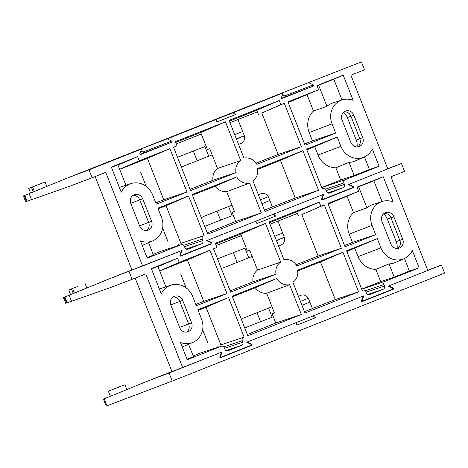 <?xml version="1.0" encoding="UTF-8"?>
<svg xmlns="http://www.w3.org/2000/svg" width="468" height="468" viewBox="0 0 468 468"><rect width="100%" height="100%" fill="white"/><g stroke="black" fill="none" stroke-linecap="round" stroke-linejoin="round"><path stroke-width="0.7" d="M135.158 278.127L171.996 371.645L222.165 351.948L220.516 356.224L221.3 357.078L250.807 345.384L251.123 344.577L250.795 344.226L246.677 342.231L363.8 295.817L362.15 300.093L362.934 300.953L392.441 289.259L392.43 288.095L388.311 286.106L427.81 270.451L390.909 176.781L404.539 171.382L401.427 163.478L387.732 168.708M211.045 242.88L211.717 242.623L212.045 242.974L211.729 243.787L185.679 253.767M352.679 186.75L353.358 186.492L353.679 186.849L353.363 187.656L327.313 197.642M301.351 314.508L247.8 335.726L232.198 296.115L276.717 278.472A12.858 11.835 69.2 0 0 289.61 284.708L301.351 314.508L275.757 323.031L247.297 334.456M275.757 323.031L272.165 313.899L274.464 313.022L266.666 293.225L289.61 284.708M266.666 293.225A12.858 11.835 -110.8 0 1 255.329 287.738L276.717 278.472M255.329 287.738L232.467 296.8M353.363 187.656L322.224 200L321.44 199.14L323.242 194.46L274.488 213.782L275.43 216.175L256.909 223.511L255.967 221.118L207.213 240.441L211.717 242.623M211.729 243.787L180.589 256.125L179.806 255.271L181.607 250.585L106.622 279.928L69.129 295.209L71.516 301.275L109.734 287.826L132.14 279.32L129.028 271.422M272.885 214.414L275.43 216.175M361.612 300.298L362.15 300.093M66.485 303.042L65.678 303.299L63.414 297.543L64.859 296.946L67.17 302.802L66.485 303.042L64.192 297.221M77.413 286.574L68.732 289.961L77.413 286.574M68.732 289.961L70.569 294.618M69.141 295.244L64.859 296.946M67.17 302.802L71.458 301.117M72.593 288.487L74.394 293.062M353.358 186.492L348.847 184.316L401.427 163.478M402.732 239.253A6.938 6.388 -110.8 0 1 399.262 248.087A6.938 6.388 -110.8 0 1 390.856 243.957L381.993 221.452A6.938 6.388 -110.8 0 1 385.462 212.612A6.938 6.388 -110.8 0 1 393.869 216.742L402.732 239.253L399.83 240.359A6.938 6.388 -110.8 0 1 397.736 248.449M384.082 213.361A6.938 6.388 -110.8 0 1 390.961 217.854L399.83 240.359M383.579 213.771A12.923 11.893 -110.8 0 1 387.364 219.141L396.232 241.646A12.923 11.893 -110.8 0 1 397.092 248.473M270.007 224.225L297.402 213.455M216.239 245.53L241.318 235.591M206.838 240.739L207.382 240.523M132.14 279.32L145.77 273.92L182.666 367.596M220.685 356.949L219.808 357.295M221.3 357.078L219.989 357.575M220.715 354.504L221.107 354.691M221.112 267.977A6.365 5.862 69.2 0 0 223.868 267.643L252.17 256.429M277.98 221.153L284.181 236.896A6.365 5.862 69.2 0 1 281.063 244.98L278.571 245.969M362.349 298.379L362.741 298.566M298.403 296.308L300.895 295.32A6.365 5.862 69.2 0 1 308.675 299.087L312.443 308.64M241.459 319.632A6.365 5.862 69.2 0 1 243.693 317.988L272.002 306.774M172.932 297.034A6.938 6.388 -110.8 0 1 179.817 301.527L188.68 324.031A6.938 6.388 -110.8 0 1 186.592 332.122M191.587 322.926A6.938 6.388 -110.8 0 1 188.118 331.759A6.938 6.388 -110.8 0 1 179.712 327.629L170.843 305.124A6.938 6.388 -110.8 0 1 174.312 296.285A6.938 6.388 -110.8 0 1 182.719 300.415L191.587 322.926L188.68 324.031M228.548 297.56L244.15 337.171L220.896 344.916L206.066 307.26L228.548 297.56L197.876 309.717L201.527 318.983A18.556 17.082 -110.8 0 1 192.904 342.354A18.556 17.082 -110.8 0 1 180.426 342.459L187.223 359.728L221.212 346.261L201.556 352.579L221.212 346.261C222.587 345.893 223.622 346.39 224.324 347.765L224.909 349.251C225.611 350.62 226.647 351.123 228.021 350.754L241.587 345.378L226.091 350.608M206.066 307.26L198.145 310.401M220.896 344.916L244.15 337.171M217.064 347.589L218.451 345.887M243.5 337.428C242.243 338.101 241.827 339.177 242.249 340.663L223.78 346.899M224.546 348.321L242.833 342.143L242.249 340.663M242.833 342.143C243.261 343.629 242.845 344.705 241.587 345.378M366.181 292.196L384.474 286.018C384.895 287.504 384.48 288.58 383.222 289.247L369.661 294.624C368.287 294.998 367.245 294.495 366.543 293.12L365.964 291.64C365.262 290.265 364.221 289.762 362.846 290.137L362.197 290.394L346.595 250.784L377.266 238.627L346.864 251.468M384.474 286.018L383.889 284.532L365.414 290.774M361.729 289.206L385.135 281.303C383.877 281.976 383.462 283.052 383.889 284.532M380.677 281.601L375.862 269.387L389.013 263.905L394.208 277.097L380.677 281.601L361.7 289.125M385.135 281.303L419.123 267.836L409.401 271.071L394.208 277.097M419.123 267.836L412.32 250.567A18.556 17.082 -110.8 0 1 404.048 258.681L395.039 262.583A18.995 17.486 -110.8 0 1 389.013 263.905M404.451 258.5L409.401 271.071M404.048 258.681A18.556 17.082 -110.8 0 1 380.917 247.9L377.266 238.627M375.862 269.387A19.609 18.047 -110.8 0 1 358.049 256.622L354.785 248.327M320.463 261.928L342.945 252.229L358.546 291.839L335.299 299.584L320.463 261.928L297.642 270.972M358.546 291.839L305.001 313.057L292.869 282.268A11.811 10.869 69.2 0 0 297.508 270.235L342.945 252.229M335.299 299.584L304.446 311.659M165.947 286.814L157.891 266.374L151.456 268.924M159.418 289.136A18.995 17.486 -110.8 0 1 161.519 288.276L170.838 285.193A18.556 17.082 -110.8 0 1 192.664 296.478L196.314 305.744L226.98 293.594L203.732 301.339L187.422 259.927L209.898 250.228L226.98 293.594M158.014 266.684L177.6 258.237L151.345 268.638L161.261 293.81A18.556 17.082 -110.8 0 1 170.838 285.193M195.811 304.475L203.732 301.339M187.422 259.927L159.682 270.919M159.646 270.832L179.232 262.378L209.898 250.228M177.6 258.237L179.232 262.378M344.53 245.542L352.451 242.406L375.699 234.661L345.033 246.811L327.951 203.445L358.617 191.295L328.22 204.13M375.699 234.661L372.048 225.389A18.556 17.082 -110.8 0 1 381.987 201.521A18.556 17.082 -110.8 0 1 393.155 201.913L383.239 176.746L373.844 180.8L382.005 201.515M352.451 242.406L349.186 234.111A19.609 18.047 -110.8 0 1 353.486 212.583L366.953 207.909A18.995 17.486 -110.8 0 1 372.663 204.604L381.987 201.521M373.844 180.8L358.646 186.82L366.953 207.909M353.486 212.583L347.075 196.308M357.119 187.481L358.646 186.82M358.617 191.295L356.985 187.147L383.239 176.746M213.595 248.894L216.982 247.42L215.35 243.272L265.467 223.417L280.706 262.103A11.811 10.869 69.2 0 0 276.067 274.143L230.63 292.149L213.548 248.783L216.982 247.42M230.133 290.874L252.995 281.818L276.067 274.143M252.995 281.818A12.858 11.835 -110.8 0 1 257.529 270.042L280.706 262.103M257.529 270.042L249.731 250.245L247.432 251.117L240.727 234.088L265.467 223.417M215.619 243.957L217.38 243.261L215.643 244.015M215.649 244.027L240.727 234.088M283.965 259.664L269.118 221.967L319.235 202.106L320.867 206.253L324.301 204.896L341.383 248.262L296.858 265.9A12.858 11.835 69.2 0 0 283.965 259.664M296.098 264.736L318.129 256.008L341.383 248.262M318.129 256.008L301.819 214.596L324.301 204.896M301.819 214.596L320.867 206.253M298.385 215.953L296.753 211.805L319.235 202.106M269.416 222.721L296.753 211.805M201.556 352.579L193.161 355.908M188.563 344.232L193.454 356.645L187.019 359.196M192.904 342.354L183.895 346.256A18.995 17.486 -110.8 0 1 182.169 346.887M251.059 344.454L251.731 344.196L252.053 344.553L251.743 345.361L225.687 355.341M124.266 384.901L108.342 391.19L124.266 384.901M112.279 389.645L121.376 386.053L112.279 389.645M146.636 381.496L104.212 398.789L106.973 405.809L172.224 381.046L169.047 372.99L146.636 381.496L171.931 371.475M169.047 372.99L221.621 352.158L219.814 356.844L220.598 357.698L251.743 345.361M221.259 354.288L220.873 354.1M251.731 344.196L247.221 342.014L295.975 322.692L296.923 325.09L315.444 317.749L314.502 315.356L363.256 296.033L361.448 300.713L362.226 301.579L393.377 289.23L367.321 299.216M312.893 315.988L315.444 317.749M172.224 381.046L444.6 273.113L441.429 265.058L427.74 270.282M392.693 288.329L393.366 288.066L388.855 285.889L441.429 265.058M393.366 288.066L393.377 289.23M362.893 298.163L362.507 297.976M106.973 405.809L106.183 406.095L103.428 399.116L104.212 398.789M268.574 308.131L272.165 317.257L260.541 321.68L257.008 312.712M237.177 262.367L233.339 252.626L244.963 248.198L248.742 257.786M217.532 258.886L233.339 252.626M260.541 321.68L244.735 327.945M207.886 342.997L202.626 329.647M186.2 287.943L180.683 273.938M309.875 302.135L301.936 305.282M274.734 236.223L282.672 233.076M228.559 206.558L232.157 215.684L220.533 220.106L217 211.138M197.168 160.793L193.331 151.047L204.955 146.624L208.728 156.213M177.518 157.312L193.331 151.047M220.533 220.106L204.727 226.372M167.877 241.424L162.618 228.068M146.191 186.363L140.675 172.364M269.866 200.556L261.922 203.703M234.72 134.649L242.664 131.502M179.964 254.855L180.502 254.65L181.286 255.505L210.799 243.81L211.109 243.003L210.787 242.646L206.669 240.657L323.786 194.243L322.142 198.52L322.926 199.38L352.433 187.686L352.743 186.878L352.422 186.521L348.303 184.527L387.796 168.878L350.901 75.202L364.525 69.802L361.413 61.905L280.186 93.717L361.413 61.905M171.709 141.043L172.031 141.4L171.721 142.208L143.073 153.188L143.383 152.375L143.062 152.024L171.709 141.043L167.199 138.867L232.848 112.823L235.422 114.602L216.9 121.937L215.953 119.545M313.344 84.919L313.665 85.275L313.355 86.083L284.708 97.057L285.018 96.25L284.696 95.893L313.344 84.919L308.833 82.737M261.337 212.928L207.786 234.152L192.184 194.542L236.709 176.898A12.858 11.835 69.2 0 0 249.602 183.134L261.337 212.928L235.749 221.458L207.289 232.883M235.749 221.458L232.151 212.326L234.45 211.448L226.652 191.652L249.602 183.134M226.652 191.652A12.858 11.835 -110.8 0 1 215.315 186.165L236.709 176.898M215.315 186.165L192.453 195.226M321.598 198.724L322.142 198.52M227.928 114.701L209.407 122.037L227.986 114.736M29.115 193.629L31.508 199.701L69.72 186.252L92.132 177.746L89.019 169.849L66.608 178.349L29.115 193.629M32.579 186.913L45.08 181.947L28.718 188.382L41.529 183.351L32.579 186.913L34.38 191.488M28.718 188.382L30.555 193.044M29.133 193.67L24.851 195.372L27.156 201.228L31.444 199.543M27.156 201.228L25.664 201.72L23.4 195.969L24.851 195.372M89.019 169.849L141.593 149.011L121.428 156.628L138.551 149.842L167.199 138.867M235.422 114.602L234.474 112.203L283.234 92.886L263.063 100.503L280.186 93.717L280.56 93.892M229.993 122.651L257.394 111.881M176.225 143.957L201.304 134.018M362.723 137.674A6.938 6.388 -110.8 0 1 359.254 146.513A6.938 6.388 -110.8 0 1 350.848 142.383L341.979 119.878A6.938 6.388 -110.8 0 1 345.448 111.039A6.938 6.388 -110.8 0 1 353.855 115.169L362.723 137.674L359.816 138.785A6.938 6.388 -110.8 0 1 357.727 146.87M344.068 111.788A6.938 6.388 -110.8 0 1 350.953 116.275L359.816 138.785M343.565 112.197A12.923 11.893 -110.8 0 1 347.355 117.567L356.218 140.072A12.923 11.893 -110.8 0 1 357.078 146.899M282.485 94.823L284.696 95.893M284.708 97.057L281.596 98.292M283.234 92.886L281.426 97.566L282.21 98.426L313.355 86.083M234.474 112.203L232.848 112.823M263.063 100.503L138.551 149.842L138.92 150.023M140.85 150.953L143.062 152.024M143.073 153.188L139.961 154.417M140.558 154.557L171.721 142.208M140.576 154.551L139.792 153.691L141.593 149.011M92.132 177.746L105.756 172.347L142.658 266.023L182.151 250.368L180.502 254.65M142.658 266.023L131.988 270.071L95.15 176.553M181.28 255.51L179.981 256.002L181.274 255.51M180.701 252.931L181.093 253.118M181.098 166.403A6.365 5.862 69.2 0 0 183.854 166.07L212.156 154.855M237.966 119.58L244.167 135.322A6.365 5.862 69.2 0 1 241.055 143.401L238.557 144.39M322.341 196.806L322.727 196.993M258.389 194.735L260.887 193.746A6.365 5.862 69.2 0 1 268.667 197.514L272.429 207.067M201.451 218.059A6.365 5.862 69.2 0 1 203.685 216.415L231.988 205.195M132.924 195.46A6.938 6.388 -110.8 0 1 139.803 199.947L148.666 222.458A6.938 6.388 -110.8 0 1 146.578 230.543M151.573 221.346A6.938 6.388 -110.8 0 1 148.104 230.186A6.938 6.388 -110.8 0 1 139.698 226.056L130.835 203.551A6.938 6.388 -110.8 0 1 134.304 194.711A6.938 6.388 -110.8 0 1 142.711 198.841L151.573 221.346L148.666 222.458M188.534 195.987L204.136 235.597L180.888 243.342L166.052 205.686L188.534 195.987L157.868 208.143L161.519 217.409A18.556 17.082 -110.8 0 1 152.89 240.78A18.556 17.082 -110.8 0 1 140.412 240.885L147.215 258.155L181.204 244.688L161.548 251.006L181.204 244.688C182.578 244.314 183.614 244.817 184.316 246.191L184.901 247.677C185.597 249.046 186.638 249.549 188.013 249.175L201.573 243.805L186.077 249.034M166.052 205.686L158.137 208.822M180.888 243.342L204.136 235.597M177.05 246.016L178.437 244.314M203.486 235.854C202.229 236.527 201.813 237.604 202.24 239.089L183.766 245.326M184.532 246.747L202.825 240.57L202.24 239.089M202.825 240.57C203.247 242.055 202.831 243.132 201.573 243.805M326.167 190.622L344.46 184.445C344.887 185.925 344.466 187.001 343.214 187.674L329.647 193.05C328.273 193.419 327.237 192.921 326.535 191.547L325.95 190.061C325.248 188.692 324.213 188.189 322.838 188.557L322.189 188.82L306.581 149.204L337.252 137.054L306.856 149.889M344.46 184.445L343.875 182.959L325.406 189.195M321.721 187.633L345.121 179.73C343.869 180.402 343.454 181.479 343.875 182.959M340.663 180.028L335.854 167.813L348.999 162.332L354.194 175.518L340.663 180.028L321.686 187.545M345.121 179.73L379.109 166.263L369.392 169.498L354.194 175.518M379.109 166.263L372.306 148.988A18.556 17.082 -110.8 0 1 364.04 157.108L355.031 161.01A18.995 17.486 -110.8 0 1 348.999 162.332M364.437 156.926L369.392 169.498M364.04 157.108A18.556 17.082 -110.8 0 1 340.903 146.32L337.252 137.054M335.854 167.813A19.609 18.047 -110.8 0 1 318.035 155.043L314.771 146.753M280.455 160.354L302.931 150.655L318.538 190.265L295.285 198.011L280.455 160.354L257.634 169.398M318.538 190.265L264.987 211.483L252.86 180.695A11.811 10.869 69.2 0 0 257.499 168.655L302.931 150.655M295.285 198.011L264.438 210.085M125.933 185.234L117.883 164.8L111.448 167.351M119.41 187.563A18.995 17.486 -110.8 0 1 121.504 186.703L130.829 183.62A18.556 17.082 -110.8 0 1 152.65 194.904L156.3 204.171L186.972 192.02L163.718 199.766L147.408 158.354L169.89 148.654L186.972 192.02M118.006 165.11L137.586 156.663L111.331 167.064L121.247 192.237A18.556 17.082 -110.8 0 1 130.829 183.62M155.803 202.901L163.718 199.766M147.408 158.354L119.673 169.346M119.638 169.252L139.218 160.805L169.89 148.654M137.586 156.663L139.218 160.805M304.522 143.968L312.437 140.833L335.691 133.088L305.019 145.238L287.937 101.872L318.609 89.721L288.206 102.556M335.691 133.088L332.04 123.815A18.556 17.082 -110.8 0 1 341.973 99.947A18.556 17.082 -110.8 0 1 353.141 100.339L343.225 75.172L333.83 79.227L341.991 99.941M312.437 140.833L309.172 132.538A19.609 18.047 -110.8 0 1 313.478 111.01L326.945 106.335A18.995 17.486 -110.8 0 1 332.654 103.03L341.973 99.947M333.83 79.227L318.638 85.246L326.945 106.335M313.478 111.01L307.066 94.735M317.105 85.907L318.638 85.246M318.609 89.721L316.976 85.574L343.225 75.172M173.581 147.321L176.974 145.846L175.336 141.699L225.453 121.838L240.698 160.53A11.811 10.869 69.2 0 0 236.059 172.569L190.622 190.57L173.54 147.204L176.974 145.846M190.119 189.3L212.981 180.244L236.059 172.569M212.981 180.244A12.858 11.835 -110.8 0 1 217.521 168.468L240.698 160.53M217.521 168.468L209.722 148.666L207.423 149.544L200.714 132.514L225.453 121.838M175.605 142.383L177.372 141.687L175.629 142.442M175.635 142.453L200.714 132.514M243.957 158.09L229.104 120.393L279.221 100.532L280.858 104.68L284.287 103.317L301.369 146.683L256.85 164.326A12.858 11.835 69.2 0 0 243.957 158.09M256.084 163.162L278.121 154.428L301.369 146.683M278.121 154.428L261.805 113.016L284.287 103.317M261.805 113.016L280.858 104.68M258.377 114.379L256.739 110.232L279.221 100.532M229.402 121.148L256.739 110.232M161.548 251.006L153.153 254.335M148.555 242.658L153.446 255.072L147.005 257.622M152.89 240.78L143.881 244.682A18.995 17.486 -110.8 0 1 142.155 245.314M362.916 300.959L361.624 301.45L362.928 300.959M73.289 293.512L71.464 288.879M393.869 216.742L390.961 217.854M399.801 240.289L396.232 241.646M390.932 217.784L387.364 219.141M131.917 269.901L106.622 279.928M179.788 301.456L170.761 304.896M188.651 323.961L179.618 327.401M182.719 300.415L179.817 301.527M383.222 289.247L367.725 294.483M380.917 247.9L358.049 256.622M372.048 225.389L349.186 234.111M322.908 199.386L321.615 199.871L322.914 199.38M33.275 191.939L31.45 187.305M24.178 195.642L26.477 201.468M121.428 156.628L66.608 178.349M353.855 115.169L350.953 116.275M359.787 138.715L356.218 140.072M350.924 116.21L347.355 117.567M139.774 199.883L130.748 203.317M148.643 222.388L139.61 225.828M142.711 198.841L139.803 199.947M343.214 187.674L327.717 192.91M340.903 146.32L318.035 155.043M332.04 123.815L309.172 132.538M85.094 283.526L86.849 287.984M221.855 352.737L221.329 352.907M363.496 296.613L362.969 296.782M108.342 391.19L110.354 396.285M124.927 384.655L126.857 389.557M300.409 301.41L308.301 298.286M276.401 240.458L284.328 237.317M276.459 240.616L284.38 237.475M260.401 199.836L268.287 196.712M236.387 138.885L244.319 135.743M236.451 139.037L244.366 135.901M45.08 181.947L46.835 186.41M181.847 251.164L181.321 251.334M323.482 195.039L322.955 195.209"/></g></svg>
